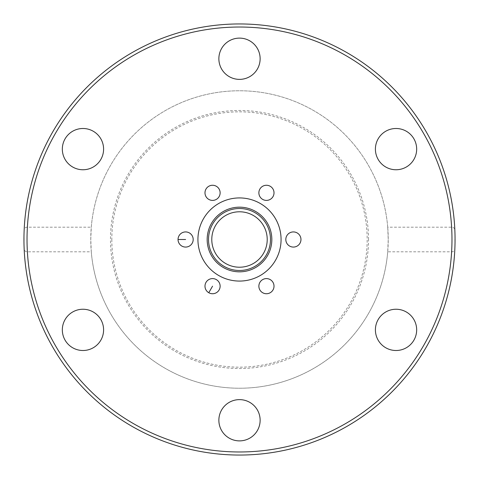 <?xml version="1.0" encoding="UTF-8"?>
<svg xmlns="http://www.w3.org/2000/svg" width="479" height="479" viewBox="0 0 479 479"><rect width="100%" height="100%" fill="white"/><g stroke="black" fill="none" stroke-linecap="round" stroke-linejoin="round"><path stroke-width="0.36" stroke-dasharray="2.4 1.8" d="M387.721 227.184L388.229 239.5A148.73 148.73 0 0 0 239.5 90.77A148.73 148.73 0 0 0 90.77 239.5A148.73 148.73 0 0 0 239.5 388.229A148.73 148.73 0 0 0 388.229 239.5L387.721 251.816L451.613 251.816C453.577 251.804 454.655 250.78 454.852 248.739L454.852 230.261C454.858 228.441 453.781 227.417 451.613 227.184L387.721 227.184A148.73 148.73 0 0 0 239.5 90.77A148.73 148.73 0 0 0 91.279 227.184L27.387 227.184C25.423 227.196 24.345 228.22 24.148 230.261L24.148 248.739C24.142 250.559 25.219 251.583 27.387 251.816L91.279 251.816A148.73 148.73 0 0 0 239.5 388.229A148.73 148.73 0 0 0 387.721 251.816M368.525 239.5A129.025 129.025 0 0 0 239.5 110.475A129.025 129.025 0 0 0 110.475 239.5A129.025 129.025 0 0 0 239.5 368.525A129.025 129.025 0 0 0 368.525 239.5M111.823 239.5A127.677 127.677 0 0 0 239.5 367.177A127.677 127.677 0 0 0 367.177 239.5A127.677 127.677 0 0 0 239.5 111.823A127.677 127.677 0 0 0 111.823 239.5M211.784 239.5A27.716 27.716 0 0 0 239.5 267.216A27.716 27.716 0 0 0 267.216 239.5A27.716 27.716 0 0 0 239.5 211.784A27.716 27.716 0 0 0 211.784 239.5M281.071 239.5A41.571 41.571 0 0 0 239.5 197.929A41.571 41.571 0 0 0 197.929 239.5A41.571 41.571 0 0 0 239.5 281.071A41.571 41.571 0 0 0 281.071 239.5M218.867 420.257A20.633 20.633 0 0 0 239.5 440.884A20.633 20.633 0 0 0 260.133 420.257A20.633 20.633 0 0 0 239.5 399.624A20.633 20.633 0 0 0 218.867 420.257M385.721 347.742A20.633 20.633 0 0 0 413.904 340.192A20.633 20.633 0 0 0 406.354 312.009A20.633 20.633 0 0 0 378.171 319.559A20.633 20.633 0 0 0 385.721 347.742M406.354 166.991A20.633 20.633 0 0 0 413.904 138.808A20.633 20.633 0 0 0 385.721 131.258A20.633 20.633 0 0 0 378.171 159.441A20.633 20.633 0 0 0 406.354 166.991M260.133 58.743A20.633 20.633 0 0 0 239.5 38.116A20.633 20.633 0 0 0 218.867 58.743A20.633 20.633 0 0 0 239.5 79.376A20.633 20.633 0 0 0 260.133 58.743M93.279 131.258A20.633 20.633 0 0 0 65.096 138.808A20.633 20.633 0 0 0 72.646 166.991A20.633 20.633 0 0 0 100.83 159.441A20.633 20.633 0 0 0 93.279 131.258M72.646 312.009A20.633 20.633 0 0 0 65.096 340.192A20.633 20.633 0 0 0 93.279 347.742A20.633 20.633 0 0 0 100.83 319.559A20.633 20.633 0 0 0 72.646 312.009M91.279 251.816L90.77 239.5L91.279 227.184M193.187 239.5A7.574 7.574 0 0 0 185.613 231.926A7.574 7.574 0 0 0 178.038 239.5A7.574 7.574 0 0 0 185.613 247.074A7.574 7.574 0 0 0 193.187 239.5M216.34 279.61A7.574 7.574 0 0 0 206 282.382A7.574 7.574 0 0 0 208.772 292.723A7.574 7.574 0 0 0 219.113 289.957A7.574 7.574 0 0 0 216.34 279.61M262.66 279.61A7.574 7.574 0 0 0 259.887 289.957A7.574 7.574 0 0 0 270.228 292.723A7.574 7.574 0 0 0 273 282.382A7.574 7.574 0 0 0 262.66 279.61M285.813 239.5A7.574 7.574 0 0 0 293.387 247.074A7.574 7.574 0 0 0 300.962 239.5A7.574 7.574 0 0 0 293.387 231.926A7.574 7.574 0 0 0 285.813 239.5M262.66 199.39A7.574 7.574 0 0 0 273 196.618A7.574 7.574 0 0 0 270.228 186.277A7.574 7.574 0 0 0 259.887 189.043A7.574 7.574 0 0 0 262.66 199.39M216.34 199.39A7.574 7.574 0 0 0 219.113 189.043A7.574 7.574 0 0 0 208.772 186.277A7.574 7.574 0 0 0 206 196.618A7.574 7.574 0 0 0 216.34 199.39M24.148 230.261A215.55 215.55 0 0 1 239.5 23.95A215.55 215.55 0 0 1 454.852 230.261A215.55 215.55 0 0 0 239.5 23.95A215.55 215.55 0 0 0 24.148 230.261M239.5 455.05A215.55 215.55 0 0 1 24.148 248.739A215.55 215.55 0 0 0 239.5 455.05M451.613 227.184A212.472 212.472 0 0 0 239.5 27.028A212.472 212.472 0 0 0 27.387 227.184M27.387 251.816A212.472 212.472 0 0 0 239.5 451.972A212.472 212.472 0 0 0 451.613 251.816"/><path stroke-width="0.72" d="M211.784 239.5A27.716 27.716 0 0 0 239.5 267.216A27.716 27.716 0 0 0 267.216 239.5A27.716 27.716 0 0 0 239.5 211.784A27.716 27.716 0 0 0 211.784 239.5M207.167 239.5A32.333 32.333 0 0 0 239.5 271.832A32.333 32.333 0 0 0 271.832 239.5A32.333 32.333 0 0 0 239.5 207.167A32.333 32.333 0 0 0 207.167 239.5M208.515 239.5A30.985 30.985 0 0 0 239.5 270.485A30.985 30.985 0 0 0 270.485 239.5A30.985 30.985 0 0 0 239.5 208.515A30.985 30.985 0 0 0 208.515 239.5M197.929 239.5A41.571 41.571 0 0 0 239.5 281.071A41.571 41.571 0 0 0 281.071 239.5A41.571 41.571 0 0 0 239.5 197.929A41.571 41.571 0 0 0 197.929 239.5M260.133 420.257A20.633 20.633 0 0 1 239.5 440.884A20.633 20.633 0 0 1 218.867 420.257A20.633 20.633 0 0 1 239.5 399.624A20.633 20.633 0 0 1 260.133 420.257M406.354 312.009A20.633 20.633 0 0 1 413.904 340.192A20.633 20.633 0 0 1 385.721 347.742A20.633 20.633 0 0 1 378.171 319.559A20.633 20.633 0 0 1 406.354 312.009M385.721 131.258A20.633 20.633 0 0 1 413.904 138.808A20.633 20.633 0 0 1 406.354 166.991A20.633 20.633 0 0 1 378.171 159.441A20.633 20.633 0 0 1 385.721 131.258M218.867 58.743A20.633 20.633 0 0 1 239.5 38.116A20.633 20.633 0 0 1 260.133 58.743A20.633 20.633 0 0 1 239.5 79.376A20.633 20.633 0 0 1 218.867 58.743M72.646 166.991A20.633 20.633 0 0 1 65.096 138.808A20.633 20.633 0 0 1 93.279 131.258A20.633 20.633 0 0 1 100.83 159.441A20.633 20.633 0 0 1 72.646 166.991M93.279 347.742A20.633 20.633 0 0 1 65.096 340.192A20.633 20.633 0 0 1 72.646 312.009A20.633 20.633 0 0 1 100.83 319.559A20.633 20.633 0 0 1 93.279 347.742M455.05 239.5A215.55 215.55 0 0 0 239.5 23.95A215.55 215.55 0 0 0 23.95 239.5A215.55 215.55 0 0 0 239.5 455.05A215.55 215.55 0 0 0 455.05 239.5A215.55 215.55 0 0 0 239.5 23.95A215.55 215.55 0 0 0 23.95 239.5M178.038 239.5A7.574 7.574 0 0 1 185.613 231.926A7.574 7.574 0 0 1 193.187 239.5A7.574 7.574 0 0 1 185.613 247.074A7.574 7.574 0 0 1 178.038 239.5L185.613 239.5M208.772 292.723A7.574 7.574 0 0 1 206 282.382A7.574 7.574 0 0 1 216.34 279.61A7.574 7.574 0 0 1 219.113 289.957A7.574 7.574 0 0 1 208.772 292.723L212.556 286.167M270.228 292.723A7.574 7.574 0 0 1 259.887 289.957A7.574 7.574 0 0 1 262.66 279.61A7.574 7.574 0 0 1 273 282.382A7.574 7.574 0 0 1 270.228 292.723M300.962 239.5A7.574 7.574 0 0 1 293.387 247.074A7.574 7.574 0 0 1 285.813 239.5A7.574 7.574 0 0 1 293.387 231.926A7.574 7.574 0 0 1 300.962 239.5M270.228 186.277A7.574 7.574 0 0 1 273 196.618A7.574 7.574 0 0 1 262.66 199.39A7.574 7.574 0 0 1 259.887 189.043A7.574 7.574 0 0 1 270.228 186.277M208.772 186.277A7.574 7.574 0 0 1 219.113 189.043A7.574 7.574 0 0 1 216.34 199.39A7.574 7.574 0 0 1 206 196.618A7.574 7.574 0 0 1 208.772 186.277M454.852 248.739A215.55 215.55 0 0 1 239.5 455.05A215.55 215.55 0 0 0 454.852 248.739M239.5 451.972A212.472 212.472 0 0 1 27.028 239.5A212.472 212.472 0 0 1 239.5 27.028A212.472 212.472 0 0 1 451.972 239.5A212.472 212.472 0 0 1 239.5 451.972"/></g></svg>
